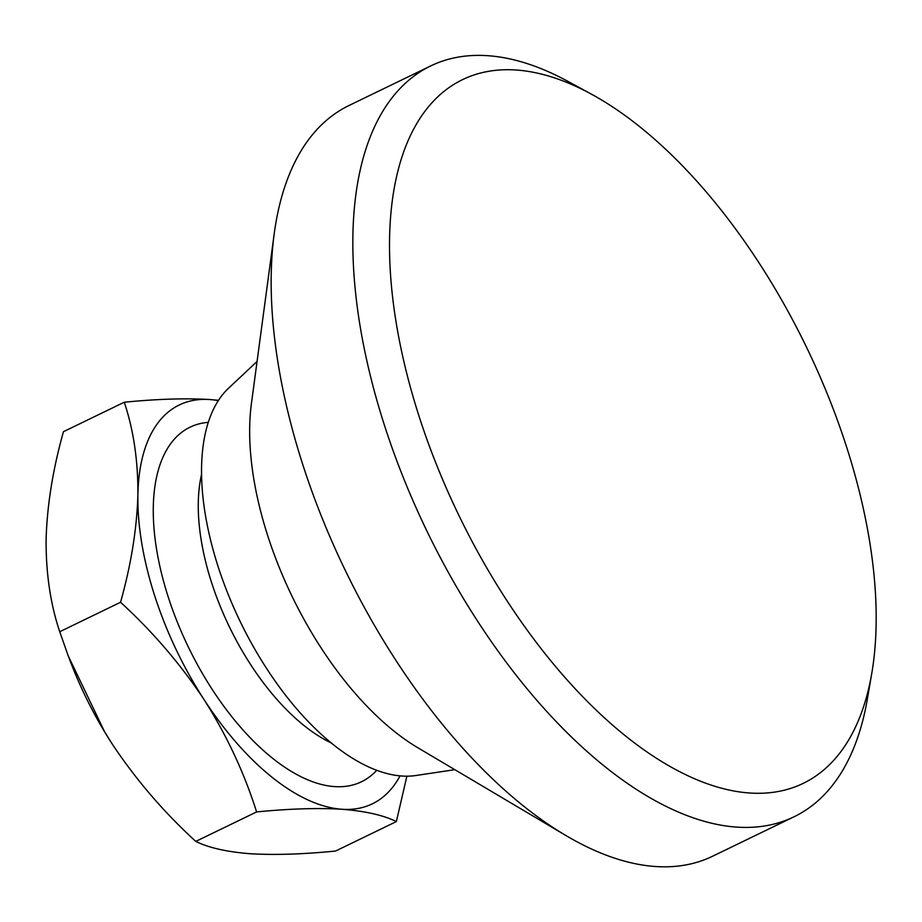<?xml version="1.0" encoding="UTF-8"?>
<svg xmlns="http://www.w3.org/2000/svg" width="922" height="922" viewBox="0 0 922 922"><rect width="100%" height="100%" fill="white"/><g stroke="black" fill="none" stroke-linecap="round" stroke-linejoin="round"><path stroke-width="1.38" d="M406.89 776.163L396.356 821.583C383.61 815.244 365.481 811.13 341.97 809.262C317.917 807.81 289.462 808.709 256.604 811.936C244.307 772.901 226.8 735.456 204.062 699.602A221.568 109.418 64.2 0 0 341.97 809.262A221.568 109.418 64.2 0 0 400.056 775.84M218.284 400.632A221.568 109.418 64.2 0 0 209.628 399.537A221.568 109.418 64.2 0 0 137.897 494.745A221.568 109.418 64.2 0 0 204.062 699.602C180.458 664.059 152.614 631.605 120.552 602.262L59.734 631.731L68.309 656.072L104.624 731.838L112.265 744.066C135.88 779.609 163.713 812.063 195.775 841.406C208.764 847.802 226.893 851.905 250.173 853.726C274.595 855.167 303.05 854.268 335.539 851.052L396.356 821.583M120.552 602.262C131.074 564.806 136.859 528.963 137.897 494.745C138.116 460.839 133.575 429.998 124.263 402.223L63.445 431.692C52.923 469.148 47.137 504.991 46.1 539.209C45.881 573.115 50.422 603.956 59.734 631.731M256.604 811.936L195.775 841.406M124.263 402.223C157.12 398.995 185.576 398.097 209.628 399.537L218.491 400.309M68.309 656.072L69.726 659.818A221.568 109.418 64.2 0 0 104.578 731.768A221.568 109.418 64.2 0 0 112.265 744.066M419.199 416.721A391.009 193.078 64.2 0 0 670.282 766.597A391.009 193.078 64.2 0 0 871.786 673.291A391.009 193.078 64.2 0 0 591.14 94.009A391.009 193.078 64.2 0 0 419.199 416.721M591.14 94.009L567.964 81.39A417.067 205.952 64.2 0 0 430.551 65.992A417.067 205.952 64.2 0 0 384.555 425.618A417.067 205.952 64.2 0 0 794.234 816.685A417.067 205.952 64.2 0 0 867.314 699.291L871.786 673.291M430.551 65.992L348.954 105.523A417.067 205.952 64.2 0 0 274.203 233.773A417.067 205.952 64.2 0 0 302.958 465.149A417.067 205.952 64.2 0 0 565.659 835.378A417.067 205.952 64.2 0 0 712.637 856.215L794.234 816.685M274.203 233.773L251.395 403.732A238.614 117.832 64.2 0 0 267.853 536.108A238.614 117.832 64.2 0 0 418.139 747.926L565.659 835.378M257.065 361.47L228.483 388.277A217.661 107.482 64.2 0 0 218.099 566.546A217.661 107.482 64.2 0 0 416.076 775.483L454.823 769.674M201.515 474.611A174.903 86.368 64.2 0 0 211.599 582.623A174.903 86.368 64.2 0 0 331.609 743.132M208.245 422.357A196.905 97.236 64.2 0 0 168.23 596.983A196.905 97.236 64.2 0 0 376.787 770.25"/></g></svg>
